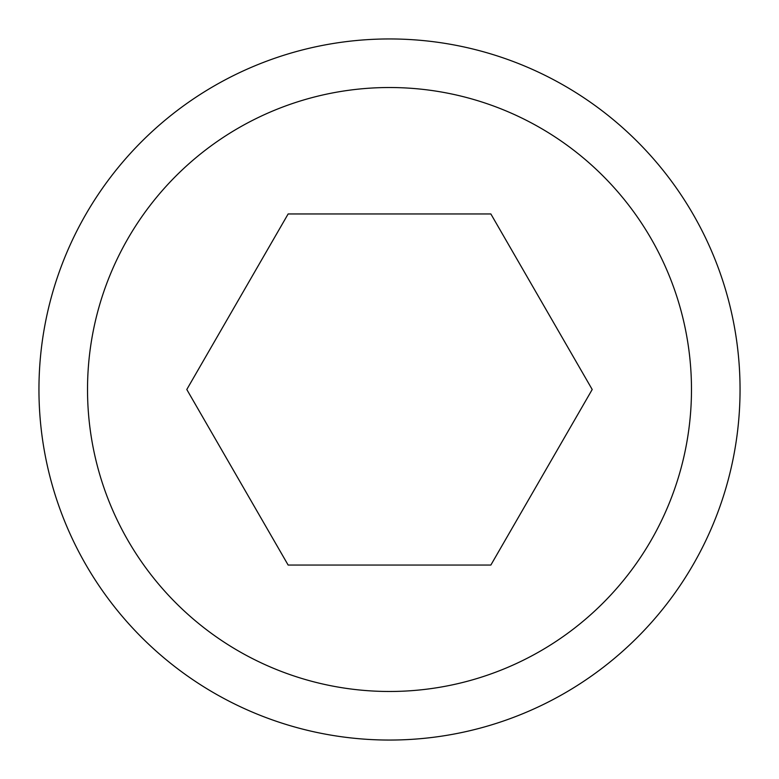 <?xml version="1.0" encoding="UTF-8"?>
<svg xmlns="http://www.w3.org/2000/svg" width="779" height="779" viewBox="0 0 779 779"><rect width="100%" height="100%" fill="white"/><g stroke="black" fill="none" stroke-linecap="round" stroke-linejoin="round"><path stroke-width="1.17" d="M740.05 389.5A350.55 350.55 0 0 0 389.5 38.95A350.55 350.55 0 0 0 38.95 389.5A350.55 350.55 0 0 0 389.5 740.05A350.55 350.55 0 0 0 740.05 389.5M691.479 389.5A301.979 301.979 0 0 0 389.5 87.521A301.979 301.979 0 0 0 87.521 389.5A301.979 301.979 0 0 0 389.5 691.479A301.979 301.979 0 0 0 691.479 389.5M186.794 389.5L288.142 213.952L490.858 213.952L592.206 389.5L490.858 565.048L288.142 565.048L186.794 389.5"/></g></svg>
